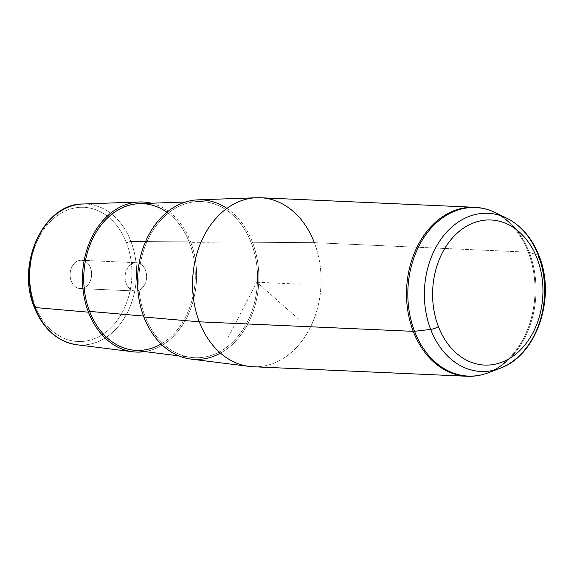 <?xml version="1.0" encoding="UTF-8"?>
<svg xmlns="http://www.w3.org/2000/svg" width="574" height="574" viewBox="0 0 574 574"><rect width="100%" height="100%" fill="white"/><g stroke="black" fill="none" stroke-linecap="round" stroke-linejoin="round"><path stroke-width="0.43" stroke-dasharray="2.87 2.15" d="M134.696 290.975A14.171 10.755 92.5 0 0 146.557 278.046A14.171 10.755 92.5 0 0 137.021 262.748A14.171 10.755 92.5 0 0 125.154 275.685A14.171 10.755 92.5 0 0 134.696 290.975A14.171 10.755 -87.5 0 1 125.132 276.037A14.171 10.755 -87.5 0 1 136.49 262.713A14.171 10.755 -87.5 0 1 137.021 262.748L82.032 260.302A14.171 10.755 92.5 0 0 81.501 260.266A14.171 10.755 92.5 0 0 70.143 273.583A14.171 10.755 92.5 0 0 79.707 288.528L134.696 290.975L79.707 288.528A14.171 10.755 92.5 0 0 80.238 288.571A14.171 10.755 92.5 0 0 91.596 275.247A14.171 10.755 92.5 0 0 82.032 260.302L137.021 262.748A14.171 10.755 -87.5 0 1 146.585 277.694A14.171 10.755 -87.5 0 1 135.227 291.018A14.171 10.755 -87.5 0 1 134.696 290.975M151.428 203.225A75.122 57.034 -87.5 0 1 190.604 241.869A75.122 57.034 -87.5 0 1 144.827 351.597A75.122 57.034 92.5 0 0 190.604 241.869L130.937 241.489A70.559 53.576 -87.5 0 1 126.775 313.705A70.559 53.576 -87.5 0 1 76.55 344.723A70.559 53.576 92.5 0 0 126.775 313.705A70.559 53.576 92.5 0 0 130.937 241.489L190.604 241.869A75.122 57.034 92.5 0 0 151.428 203.225M161.086 343.991A73.429 55.75 92.5 0 0 189.456 242.666A73.429 55.75 92.5 0 0 166.955 212.244M139.374 203.655A73.429 55.75 -87.5 0 1 189.456 242.666L251.319 243.06A78.157 59.337 92.5 0 0 198.016 201.546A78.157 59.337 92.5 0 0 145.028 316.209L143.529 316.08L145.028 316.209A78.157 59.337 92.5 0 0 191.077 357.408A78.157 59.337 92.5 0 0 246.712 323.054A78.157 59.337 92.5 0 0 251.319 243.06L189.456 242.666A73.429 55.75 -87.5 0 1 185.122 317.817A73.429 55.75 -87.5 0 1 132.859 350.09M220.466 353.118A79.851 60.629 92.5 0 0 252.474 242.271A79.851 60.629 92.5 0 0 226.909 208.427M251.319 243.06A78.157 59.337 -87.5 0 1 224.671 348.669A78.157 59.337 -87.5 0 1 145.028 316.209A78.157 59.337 -87.5 0 1 171.676 210.608A78.157 59.337 -87.5 0 1 251.319 243.06M198.016 199.852A79.851 60.629 -87.5 0 1 252.474 242.271L314.337 242.666L252.474 242.271A79.851 60.629 -87.5 0 1 247.76 323.994A79.851 60.629 -87.5 0 1 190.927 359.094M249.152 366.406A84.579 64.216 92.5 0 0 309.35 329.232A84.579 64.216 92.5 0 0 314.337 242.666L528.281 252.187A84.579 64.216 92.5 0 0 474.526 207.279A84.579 64.216 -87.5 0 1 528.281 252.187L314.337 242.666A84.579 64.216 -87.5 0 1 253.062 366.743M126.553 242.974A67.18 51.007 92.5 0 0 58.096 215.078A67.18 51.007 92.5 0 0 35.186 305.856A67.18 51.007 92.5 0 0 103.643 333.752A67.18 51.007 92.5 0 0 126.553 242.974A3.387 1.098 159 0 1 130.937 241.489A70.559 53.576 92.5 0 0 82.814 204.007A70.559 53.576 -87.5 0 1 130.937 241.489A3.387 1.098 -21 0 0 126.553 242.974A67.18 51.007 -87.5 0 1 103.643 333.752A67.18 51.007 -87.5 0 1 35.186 305.856A67.18 51.007 -87.5 0 1 58.096 215.078A67.18 51.007 -87.5 0 1 126.553 242.974M82.032 260.302A14.171 10.755 -87.5 0 1 91.575 275.599A14.171 10.755 -87.5 0 1 79.707 288.528A14.171 10.755 -87.5 0 1 70.171 273.231A14.171 10.755 -87.5 0 1 82.032 260.302M34.232 307.169A3.387 1.098 159 0 1 35.186 305.856A3.387 1.098 -21 0 0 34.232 307.169M506.62 218.106A79.155 60.098 -87.5 0 1 538.326 255.337A6.766 2.188 159 0 1 539.065 255.918M538.326 255.337L529.264 252.345A84.342 64.044 92.5 0 0 495.47 212.674A84.342 64.044 -87.5 0 1 529.264 252.345L538.326 255.337A79.155 60.098 -87.5 0 1 499.932 368.329M260.589 197.757A84.579 64.216 -87.5 0 1 314.337 242.666M467.006 376.264A84.579 64.216 92.5 0 0 528.281 252.187A6.766 2.188 159 0 1 529.264 252.345A84.342 64.044 -87.5 0 1 488.345 372.748A84.342 64.044 92.5 0 0 529.264 252.345A6.766 2.188 -21 0 0 528.281 252.187A84.579 64.216 -87.5 0 1 467.006 376.264M299.011 319.51L256.822 282.25L227.448 338.689M256.822 282.25L300.812 284.202M191.077 357.408L178.736 355.858M198.016 201.546L185.589 201.991M81.501 260.266L136.49 262.713M80.238 288.571L135.227 291.018"/><path stroke-width="0.86" d="M88.439 312.184A75.122 57.034 -87.5 0 1 94.401 232.52A75.122 57.034 -87.5 0 1 151.428 203.225A75.122 57.034 92.5 0 0 139.374 201.969A75.122 57.034 92.5 0 0 88.439 312.184A75.122 57.034 92.5 0 0 132.702 351.776A75.122 57.034 92.5 0 0 144.827 351.597A75.122 57.034 -87.5 0 1 88.439 312.184L34.971 307.528L88.439 312.184M166.955 212.244A73.429 55.75 92.5 0 0 101.103 225.08A73.429 55.75 92.5 0 0 89.594 311.388A73.429 55.75 92.5 0 0 161.086 343.991M178.736 355.858L132.859 350.09A73.429 55.75 -87.5 0 1 89.594 311.388L143.529 316.08L89.594 311.388A73.429 55.75 -87.5 0 1 139.374 203.655L185.589 201.991M226.909 208.427A79.851 60.629 92.5 0 0 155.941 223.731A79.851 60.629 92.5 0 0 143.88 317.006A79.851 60.629 92.5 0 0 220.466 353.118M314.337 242.666A84.579 64.216 92.5 0 0 256.657 197.736A84.579 64.216 92.5 0 0 199.314 321.827L143.88 317.006A79.851 60.629 -87.5 0 1 198.016 199.852L256.657 197.736M143.88 317.006L199.314 321.827A84.579 64.216 92.5 0 0 249.152 366.406L190.927 359.094A79.851 60.629 -87.5 0 1 143.88 317.006M139.374 201.969L82.814 204.007C43.581 203.505 15.871 264.033 34.232 307.169C43.129 328.967 57.242 341.487 76.55 344.723A70.559 53.576 -87.5 0 1 34.971 307.528A70.559 53.576 -87.5 0 1 82.814 204.007A70.559 53.576 92.5 0 0 34.971 307.528A3.387 1.098 159 0 1 34.232 307.169A3.387 1.098 -21 0 0 34.971 307.528A70.559 53.576 92.5 0 0 76.55 344.723L132.702 351.776M438.385 326.513A72.618 55.14 -87.5 0 1 463.146 228.387A72.618 55.14 -87.5 0 1 537.142 258.544A72.618 55.14 -87.5 0 1 512.381 356.669A72.618 55.14 -87.5 0 1 438.385 326.513A6.766 2.188 159 0 1 430.679 329.426A79.155 60.098 -87.5 0 1 440.186 240.348A79.155 60.098 -87.5 0 1 506.62 218.106A79.155 60.098 92.5 0 0 440.186 240.348A79.155 60.098 92.5 0 0 430.679 329.426A6.766 2.188 -21 0 0 438.385 326.513A72.618 55.14 92.5 0 0 512.381 356.669A72.618 55.14 92.5 0 0 537.142 258.544A72.618 55.14 92.5 0 0 463.146 228.387A72.618 55.14 92.5 0 0 438.385 326.513M539.065 255.918A6.766 2.188 159 0 1 537.142 258.544A6.766 2.188 -21 0 0 539.065 255.918A6.766 2.188 -21 0 0 538.326 255.337A79.155 60.098 92.5 0 0 506.62 218.106C521.307 225.596 532.12 238.203 539.065 255.918C556.256 297.547 536.834 355.6 499.932 368.329A79.155 60.098 -87.5 0 1 430.679 329.426L414.55 331.291A84.342 64.044 -87.5 0 1 424.688 236.373A84.342 64.044 -87.5 0 1 495.47 212.674A84.342 64.044 92.5 0 0 424.688 236.373A84.342 64.044 92.5 0 0 414.55 331.291L430.679 329.426A79.155 60.098 92.5 0 0 499.932 368.329A79.155 60.098 92.5 0 0 538.326 255.337M499.932 368.329L488.345 372.748C481.385 375.396 474.268 376.573 467.006 376.264A84.579 64.216 -87.5 0 1 413.258 331.349A6.766 2.188 -21 0 0 414.55 331.291A84.342 64.044 92.5 0 0 488.345 372.748A84.342 64.044 -87.5 0 1 414.55 331.291A6.766 2.188 159 0 1 413.258 331.349A84.579 64.216 92.5 0 0 467.006 376.264L253.062 366.743A84.579 64.216 -87.5 0 1 199.314 321.827L413.258 331.349A84.579 64.216 -87.5 0 1 474.526 207.279A84.579 64.216 92.5 0 0 413.258 331.349L199.314 321.827A84.579 64.216 -87.5 0 1 260.589 197.757L474.526 207.279C481.787 207.616 488.768 209.41 495.47 212.674L506.62 218.106"/></g></svg>
